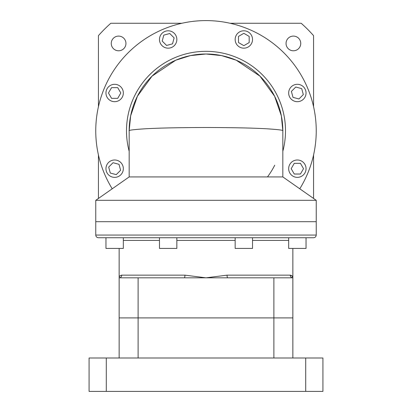 <?xml version="1.0" encoding="UTF-8"?>
<svg xmlns="http://www.w3.org/2000/svg" width="412" height="412" viewBox="0 0 412 412"><rect width="100%" height="100%" fill="white"/><g stroke="black" fill="none" stroke-linecap="round" stroke-linejoin="round"><path stroke-width="0.62" d="M111.25 43.44A7.349 7.349 0 0 0 118.599 50.789A7.349 7.349 0 0 0 125.948 43.44A7.349 7.349 0 0 0 118.599 36.091A7.349 7.349 0 0 0 111.25 43.44M286.052 43.44A7.349 7.349 0 0 0 293.401 50.789A7.349 7.349 0 0 0 300.75 43.44A7.349 7.349 0 0 0 293.401 36.091A7.349 7.349 0 0 0 286.052 43.44M98.437 106.713L98.437 35.638A143.644 143.644 0 0 1 110.802 23.273L181.872 23.273M98.437 198.45L98.437 154.963M313.563 154.963L313.563 198.45M230.128 23.273L301.198 23.273A143.644 143.644 0 0 1 313.563 35.638L313.563 106.713M299.776 188.794A110.236 110.236 0 0 0 206 20.6A110.236 110.236 0 0 0 112.224 188.794M316.236 235.061C316.081 236.684 315.19 237.575 313.563 237.734L98.437 237.734C96.81 237.575 95.919 236.684 95.764 235.061L316.236 235.061L316.236 221.702L95.764 221.702L95.764 200.32L316.236 200.32L282.833 176.928L129.167 176.928L95.764 200.32M252.525 39.485A8.683 8.683 0 0 0 243.842 30.797A8.683 8.683 0 0 0 235.154 39.485A8.683 8.683 0 0 0 243.842 48.168A8.683 8.683 0 0 0 252.525 39.485M176.846 39.485A8.683 8.683 0 0 0 168.158 30.797A8.683 8.683 0 0 0 159.475 39.485A8.683 8.683 0 0 0 168.158 48.168A8.683 8.683 0 0 0 176.846 39.485M123.332 92.999A8.683 8.683 0 0 0 114.649 84.311A8.683 8.683 0 0 0 105.961 92.999A8.683 8.683 0 0 0 114.649 101.682A8.683 8.683 0 0 0 123.332 92.999M123.332 168.678A8.683 8.683 0 0 0 114.649 159.99A8.683 8.683 0 0 0 105.961 168.678A8.683 8.683 0 0 0 114.649 177.361A8.683 8.683 0 0 0 123.332 168.678M306.039 168.678A8.683 8.683 0 0 0 297.351 159.99A8.683 8.683 0 0 0 288.668 168.678A8.683 8.683 0 0 0 297.351 177.361A8.683 8.683 0 0 0 306.039 168.678M306.039 92.999A8.683 8.683 0 0 0 297.351 84.311A8.683 8.683 0 0 0 288.668 92.999A8.683 8.683 0 0 0 297.351 101.682A8.683 8.683 0 0 0 306.039 92.999M129.167 176.928L129.167 130.836L130.645 115.849L137.407 96.228L152.033 76.153L175.744 60.214L190.401 55.605L206 54.003L221.599 55.605L236.256 60.214L259.967 76.153L274.593 96.228L281.355 115.849L282.833 130.836A76.833 76.833 0 0 0 206 54.003A76.833 76.833 0 0 0 129.188 132.587M282.812 132.587A76.833 76.833 0 0 0 282.833 130.836L282.833 176.928M281.355 115.849L282.833 130.836C283.858 130.259 278.733 129.589 267.465 128.832C254.122 128.024 233.635 127.576 206 127.499C178.365 127.576 157.878 128.024 144.535 128.832C133.267 129.589 128.142 130.259 129.167 130.836L130.645 115.849M267.47 176.928A76.833 76.833 0 0 0 274.737 165.171M238.497 42.57L243.842 45.655L249.183 42.57L249.183 36.4L243.842 33.315L238.497 36.4L238.497 42.57M166.561 45.444L172.525 43.847L174.122 37.889L169.759 33.521L163.796 35.123L162.199 41.082L166.561 45.444M117.734 98.344L120.819 92.999L117.734 87.653L111.559 87.653L108.474 92.999L111.559 98.344L117.734 98.344M120.608 170.274L119.011 164.316L113.048 162.714L108.686 167.081L110.282 173.04L116.246 174.637L120.608 170.274M294.266 163.332L291.181 168.678L294.266 174.024L300.441 174.024L303.526 168.678L300.441 163.332L294.266 163.332M291.392 91.402L292.989 97.361L298.952 98.957L303.314 94.595L301.718 88.632L295.754 87.035L291.392 91.402M305.714 357.997L305.714 391.4L322.92 391.4L322.92 357.997L89.08 357.997L89.08 391.4L106.286 391.4L106.286 357.997M305.714 391.4L106.286 391.4M273.887 357.997L273.887 317.909L292.855 317.909L292.855 277.822L292.154 275.999M292.855 357.997L292.855 317.909L273.887 317.909L273.887 277.822L206 277.822L227.064 275.149A2.673 0.649 -90 0 0 227.712 277.822M138.113 357.997L138.113 317.909L273.887 317.909L138.113 317.909L138.113 277.822L119.145 277.822C119.14 276.354 120.005 275.463 121.741 275.149A2.673 2.59 -90 0 1 119.145 277.822L119.145 248.426M119.145 357.997L119.145 317.909L138.113 317.909L119.145 317.909L119.145 277.822M119.145 303.876L119.145 282.498M292.113 275.952L290.259 275.149C291.995 275.463 292.86 276.354 292.855 277.822L273.887 277.822M176.846 237.734L176.846 248.426L159.475 248.426L159.475 237.734M123.332 237.734L123.332 248.426L105.961 248.426L105.961 237.734M306.039 248.426L306.039 237.734L306.039 248.426L288.668 248.426L288.668 237.734M252.525 237.734L252.525 248.426L235.154 248.426L235.154 237.734M316.236 200.32L316.236 221.702L95.764 221.702L95.764 235.061M121.741 275.149L184.937 275.149L206 277.822L138.113 277.822M227.064 275.149L290.259 275.149A2.673 2.59 90 0 0 292.855 277.822L292.855 248.426M290.259 275.149A2.673 2.59 -90 0 0 292.855 277.822M184.937 275.149A2.673 0.649 -90 0 1 184.288 277.822M129.167 151.276A79.506 79.506 0 0 1 206 51.335A79.506 79.506 0 0 1 282.833 151.276M288.668 240.407L252.525 240.407M235.154 240.407L176.846 240.407M159.475 240.407L123.332 240.407"/></g></svg>

